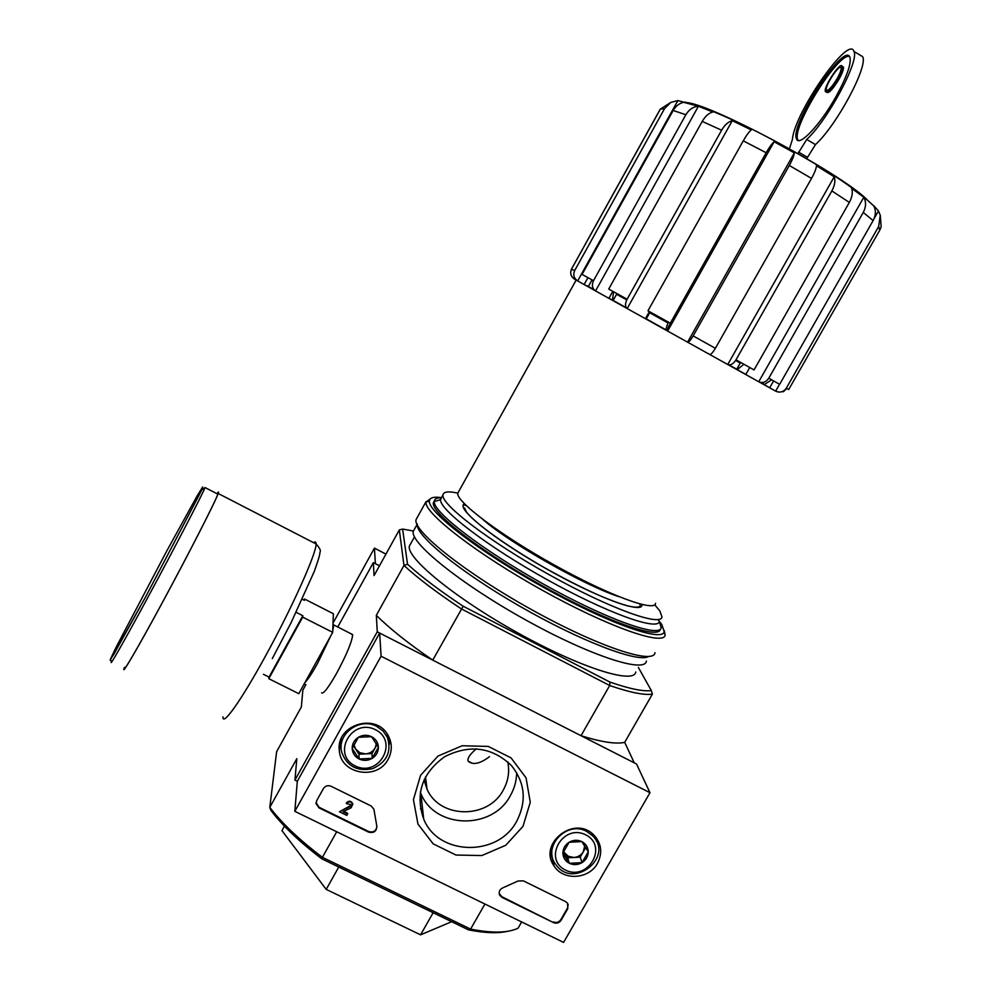 <?xml version="1.0" encoding="UTF-8"?>
<svg xmlns="http://www.w3.org/2000/svg" width="992" height="992" viewBox="0 0 992 992"><rect width="100%" height="100%" fill="white"/><g stroke="black" fill="none" stroke-linecap="round" stroke-linejoin="round"><path stroke-width="1.49" d="M476.346 748.811C469.91 754.267 467.17 758.384 468.125 761.162C472.899 765.303 480.029 763.803 489.502 756.673M507.743 931.277C497.922 933.546 484.852 933.075 468.546 929.876L470.605 929.107L322.4 857.311L336.71 831.755M521.656 921.94L518.047 928.227C507.854 933.038 492.044 933.323 470.605 929.107L484.927 904.034M581.027 735.717L634.26 762.848L624.7 742.351L652.376 694.127C644.13 695.355 629.908 692.478 609.683 685.509L581.027 735.717C601.499 742.115 616.057 744.322 624.7 742.351M463.165 606.211C439.803 590.736 421.253 576.749 407.526 564.237L402.616 529.058L399.33 529.902L403.967 565.477C418.029 578.398 437.174 592.869 461.392 608.914L609.683 685.509L609.981 682.099L463.165 606.211L432.748 660.114L377.258 631.83L376.328 615.313C389.968 628.866 408.778 643.796 432.748 660.114M297.327 781.274L294.81 811.32L381.089 656.22L379.663 633.057L297.327 781.274L294.934 780.096L377.258 631.83M646.077 318.767L665.731 329.828L667.951 322.921L649.71 312.753M646.226 318.965L650.132 311.996M616.95 293.607L613.081 300.539L612.486 300.043L613.577 291.747M586.867 285.609L588.206 286.713L592.026 279.868M571.652 268.807L660.188 109.244L670.84 102.387L664.553 108.636L660.35 109.132L571.392 269.316C569.916 273.457 570.97 276.731 574.554 279.161L577.679 280.922L677.896 100.564L670.84 102.387M587.971 277.636L584.127 284.53L577.679 280.922C573.847 278.256 572.868 274.759 574.74 270.432L664.553 108.636M685.311 102.598L677.896 100.564M593.514 280.686C591.53 285.101 592.212 288.511 595.56 290.916L698.418 106.243C693.197 106.69 689.006 109.517 685.856 114.75L593.514 280.686L582.068 274.412L673.184 110.459C675.775 106.057 679.26 103.342 683.612 102.312L685.608 102.064M595.56 290.916L608.877 298.344L612.796 291.313M627.118 299.237C624.96 303.676 624.997 306.776 627.192 308.549L732.282 120.689C728.326 121.681 724.78 124.856 721.618 130.212L627.118 299.237L608.716 289.069L702.224 121.408C705.349 116.101 708.896 112.964 712.851 111.997L698.418 106.243M627.192 308.549L645.408 318.692L649.388 311.587M670.307 323.206C667.963 327.583 667.058 330.2 667.628 331.068L774.12 141.757C771.937 143.642 769.284 147.312 766.171 152.756L670.307 323.206L647.962 310.794L743.268 140.827C746.368 135.396 749.034 131.762 751.279 129.915L732.282 120.689M645.408 318.692L687.58 342.166L794.344 152.88L774.12 141.757M709.702 354.479L727.744 364.51L834.222 176.774L816.466 165.776C816.218 168.702 814.568 172.918 811.53 178.399L715.381 348.304C712.839 352.557 710.942 354.615 709.702 354.479L687.58 342.166C688.758 342.277 690.618 340.194 693.16 335.916L789.31 165.49C792.348 159.985 794.034 155.781 794.344 152.88M727.744 364.51C730.546 365.527 733.299 363.965 736.002 359.823L831.854 190.91C834.793 185.417 835.574 180.705 834.222 176.774M736.002 359.823L754.044 369.917L849.326 202.418L831.854 190.91M758.731 381.746C762.65 383.383 765.998 382.205 768.788 378.2L863.263 212.449C866.103 207.018 866.289 201.959 863.809 197.259L758.731 381.746L745.761 374.542L749.754 367.524M863.809 197.259L851.62 188.344C853.008 192.274 852.252 196.962 849.326 202.418M768.788 378.2L779.65 384.338L873.121 220.584L863.263 212.449M758.892 381.821L769.68 387.81L773.611 380.928M873.53 205.753L874.039 206.311C876.085 210.825 875.775 215.574 873.121 220.584M769.68 387.822L775.645 391.121L779.551 384.288M874.014 218.786L878.478 210.974L873.642 205.555M775.645 391.121C779.985 393.006 783.544 392.026 786.321 388.145L878.639 226.56L880.264 215.326L878.478 210.974M786.321 388.145L788.677 389.558L879.755 230.206L878.639 226.56M776.29 391.443L778.398 392.026M880.288 215.314L881.169 226.895L879.755 230.206M783.333 391.803L786.867 388.467M769.718 387.76L759.698 382.168L762.637 383.805L763.48 382.329M762.637 383.805L764.51 384.388L771.652 379.824M728.599 364.833L736.684 369.334L740.615 362.402M736.684 369.334L737.44 369.57L743.851 364.213M584.139 284.53L595.423 290.83M608.877 298.332L627.118 308.5M727.83 364.56L745.773 374.53M745.823 374.43L728.587 364.833M667.442 330.782L645.482 318.556M613.081 300.539L608.939 298.232M594.692 290.321L584.164 284.481M655.538 603.272C655.228 612.362 608.964 595.485 554.441 565.08C499.906 534.775 455.824 501.369 457.771 493.198L458.639 491.635M402.516 897.896L369.768 882.049M385.938 554.094L374.43 548.13L375.385 563.704L379.465 565.8L373.339 562.638L337.739 627.031M305.883 684.654L302.833 690.172L301.357 706.974L276.632 751.676L269.799 807.364L296.819 758.657L294.934 780.096M321.817 858.824C299.683 842.01 282.708 825.877 270.915 810.439L269.799 807.364C281.889 823.273 299.423 839.926 322.4 857.311L321.817 858.824L468.546 929.876M321.594 692.887C323.404 694.239 328.464 687.617 336.759 673.035C346.406 655.042 351.701 642.432 352.656 635.19L351.329 633.938M399.33 529.902L374.071 575.558L373.339 562.638M407.526 564.237L403.967 565.477L376.328 615.313M635.76 672.006C634.173 684.654 580.184 667.69 517.539 632.747C454.869 597.94 405.852 557.566 409.398 546.022L410.676 543.728M609.981 682.099C629.449 688.82 643.238 691.647 651.322 690.581L638.364 667.455M402.616 529.058L413.453 531.018M651.322 690.581L652.376 694.127M284.431 826.113L281.939 830.589L326.207 889.402L420.571 934.836L451.67 921.704M338.756 867.033L326.207 889.402M433.132 912.727L420.571 934.836M661.267 627.415L661.168 627.837C659.308 637.992 606.472 619.256 544.596 584.747C482.707 550.362 432.921 511.984 434.273 501.543L434.31 501.096C434.694 498.815 437.05 497.724 441.366 497.81M654.695 604.773L659.804 610.886L661.974 616.788C661.528 627.105 610.291 608.79 549.742 575.025C489.155 541.372 440.634 504.159 442.978 494.896C443.61 491.635 448.545 491.052 457.808 493.148M661.168 627.837L659.407 621.538C657.522 631.11 606.633 612.833 547.125 579.65C487.605 546.592 439.493 509.752 440.547 499.72L441.589 497.414M424.006 779.861L426.994 789.037C439.555 818.921 488.213 819.417 503.291 790.016C508.251 781.051 509.739 771.664 507.78 761.844M806.657 158.745L815.461 144.584C836.591 125.513 868.409 66.241 862.656 56.668L859.246 54.634M835.934 96.72C846.709 77.041 851.384 63.934 849.97 57.4C844.775 40.536 789.396 125.5 796.477 138.806C798.696 147.523 820.111 125.128 835.934 96.72M797.915 153.686L806.719 139.463C827.663 120.268 859.506 60.934 853.963 51.472C848.954 34.1 794.133 113.386 792.447 139.364L789.409 148.887M815.461 144.584L806.719 139.463M826.274 92.107L826.671 92.343C828.742 93.67 832.883 89.255 839.083 79.075C842.394 73.061 843.82 69.043 843.386 67.022L842.493 66.489M837.781 78.306C841.092 72.292 842.518 68.274 842.096 66.253C840.646 60.896 823.199 87.408 825.381 91.574C827.44 92.901 831.581 88.486 837.781 78.306M849.45 56.457C837.942 52.427 791.269 127.906 797.766 139.562L798.3 140.492M837.285 78.38C840.187 73.086 841.452 69.564 841.08 67.791C839.802 63.066 824.451 86.391 826.386 90.049C828.196 91.214 831.829 87.333 837.285 78.38M302.337 599.292L304.408 600.346L304.544 599.032L333.374 613.726L332.704 632.35L302.696 617.123L302.845 615.722L296.174 612.337M302.696 617.123L268.807 678.689L298.803 693.681L332.704 632.35M268.807 678.689L269.055 677.102L263.45 674.3M304.544 599.032L303.949 600.11M124.57 667.43C121.26 676.122 137.404 648.669 161.051 604.959C187.761 555.694 215.574 501.295 217.843 494.152C218.5 492.317 218.252 492.193 217.087 493.768M124.471 667.38L124.198 668.112C120.863 676.879 137.132 649.214 160.964 605.157C187.897 555.508 215.909 500.687 218.203 493.495C218.934 491.437 218.538 491.511 217 493.718M302.845 615.722L269.055 677.102M381.089 656.22L649.983 792.707L563.592 942.4L294.81 811.32M379.663 633.057L636.529 764.014L649.983 792.707M316.708 800.631L323.404 788.615C325.326 785.85 327.893 785.069 331.092 786.272L371.144 805.975L373.897 809.187L376.786 825.952C376.762 831.246 374.046 833.317 368.64 832.152L319.04 807.885L316.064 803.706L316.708 800.631M553.61 922.647L501.989 897.388L499.77 895.305C498.455 891.982 499.509 889.477 502.919 887.79L518.047 881.008L523.33 880.846L565.688 901.678L567.56 903.253L567.771 908.684L561.063 920.328C559.153 923.006 556.673 923.775 553.61 922.647L501.84 896.694L499.187 893.532M523.007 826.311L505.734 845.296L481.839 855.55L455.96 855.042L433.157 843.845L417.967 824.092L413.428 799.639L420.558 775.335L437.968 756.078L462.16 745.748L488.287 746.418L511.078 757.9L526.045 777.852L530.274 802.268L523.007 826.311M388.17 759.215C377.456 780.766 340.405 774.268 339.326 750.51C335.606 725.189 375.398 712.293 387.748 734.787C392.311 742.785 392.46 750.932 388.17 759.215M597.482 863.362C589.025 879.408 563.121 880.983 554.057 865.929C537.887 843.845 573.934 815.04 593.352 834.57C601.474 843.014 602.851 852.612 597.482 863.362M552.197 855.935L550.337 853.07M596.242 837.756L596.428 841.179M341.174 746.48L340.082 741.917M390.104 739.821L389.248 744.459M516.782 821.066C498.257 857.088 438.352 856.046 423.708 819.107C415.028 794.009 421.972 773.239 444.565 756.76C469.625 744.099 491.896 747.013 511.388 765.502C525.078 782.663 526.876 801.176 516.782 821.066M516.671 772.706C516.534 780.766 514.439 788.38 510.409 795.547C492.602 830.242 434.967 829.151 420.881 793.526L420.273 792.112M568.168 904.394L567.573 907.978L560.864 919.609C558.955 922.287 556.475 923.056 553.424 921.928M376.923 826.733C375.931 831.172 373.166 832.772 368.627 831.507L319.064 807.265L316.064 802.615M343.765 811.431L347.671 813.341L346.865 815.412L339.45 811.778L350.312 806.36L351.032 804.686L350.312 806.36M350.3 805.74L339.45 811.778M352.743 804.648L352.681 803.669C350.982 800.705 348.886 800.457 346.382 802.95L346.369 803.57C348.886 801.077 350.982 801.313 352.681 804.289L351.143 807.748L343.133 811.754L347.659 813.973M351.019 804.673L346.369 803.57M372.174 758.372L359.079 758.979L352.185 748.452L358.41 737.279L371.529 736.684L378.398 747.236L372.174 758.372C367.871 760.79 363.506 761 359.079 758.979C354.801 756.685 352.507 753.164 352.185 748.452C352.21 743.702 354.28 739.982 358.41 737.279C362.725 734.849 367.09 734.65 371.529 736.684C375.807 739.003 378.088 742.524 378.398 747.236C378.361 751.961 376.29 755.681 372.174 758.372L372 753.585L376.96 744.694M375.422 729.715C399.255 741.433 378.82 777.877 355.198 765.936C331.266 754.354 351.701 717.625 375.422 729.715M376.737 726.38L383.061 731.005L387.401 737.378C391.766 751.7 386.83 762.129 372.608 768.651C357.219 771.776 346.927 766.295 341.719 752.234C336.598 734.018 359.749 716.918 376.737 726.38M388.728 736.535L388.628 740.888M341.608 742.859L341.285 738.507M353.487 745.736L355.595 748.96L353.995 744.707M376.402 743.74L375.088 748.055C372.93 751.601 369.743 753.548 365.502 753.883L372 753.585M365.502 753.883L359.836 752.705L355.595 748.96L359.005 754.193L365.502 753.883M359.005 754.193L359.079 758.979M582.031 862.631L569.346 863.3L562.886 853.12L569.11 842.258L581.82 841.6L588.256 851.806L582.031 862.631C577.828 864.999 573.599 865.222 569.346 863.3C565.254 861.093 563.096 857.696 562.886 853.12C562.997 848.532 565.068 844.911 569.11 842.258C573.326 839.889 577.567 839.666 581.82 841.6C585.9 843.832 588.045 847.23 588.256 851.806C588.132 856.381 586.061 860.002 582.031 862.631L580.233 857.138L585.751 847.54M585.714 834.83C608.555 846.052 588.095 881.504 565.465 870.058C542.537 858.973 562.985 823.248 585.714 834.83M586.694 831.408L592.757 835.884C614.222 857.063 573.612 889.44 556.19 865.061C541.334 847.652 566.382 819.962 586.694 831.408M594.506 835.698L595.064 838.786M551.899 853.194L550.548 850.355M563.605 851.421L564.436 852.748L563.667 851.26M584.71 845.866L583.321 851.768C581.176 855.216 578.051 857.113 573.946 857.472L580.233 857.138M573.946 857.472L568.478 856.356L564.436 852.748L567.647 857.795L573.946 857.472M567.647 857.795L569.346 863.3M374.43 548.13L333.039 623.063M305.35 685.608L305.449 684.43M658.366 620.099L661.912 624.687L664.169 631.768C662.296 642.394 607.612 623.112 543.467 587.338C479.31 551.701 427.874 511.909 429.387 501.096C429.648 497.662 433.64 496.508 441.353 497.637M660.3 629.201C659.258 640.1 605.058 620.967 541.979 585.602C478.876 550.362 429.648 511.674 433.479 502.349L433.529 502.51M463.45 504.68L466.327 505.672M664.318 630.54L665.124 635.19C663.276 646.152 607.526 626.622 542.091 590.128C476.619 553.759 424.291 513.137 425.977 502.088L431.185 498.207M654.993 652.662C653.877 665.086 597.469 646.387 531.216 609.435C464.926 572.62 412.784 530.894 416.045 519.672L417.285 517.44M648.446 656.53C638.377 663.14 580.518 641.204 519.969 606.335C459.358 571.541 414.495 534.564 417.359 523.974M646.387 661.081C645.06 673.593 589.769 655.687 525.19 619.665C460.586 583.792 409.894 542.698 413.28 531.34L414.532 529.071M616.59 294.252L626.746 299.931M591.765 280.327L593.253 281.17M574.74 270.432L571.392 269.316M685.856 114.75L673.184 110.459M721.618 130.212L702.224 121.408M766.171 152.756L743.268 140.827M811.53 178.399L789.31 165.49M715.381 348.304L693.16 335.916M735.593 360.48L740.243 363.06M588.206 286.713L594.692 290.309M618.921 596.676C584.499 585.528 509.677 543.033 482.819 519.448M420.459 808.753L422.716 810.154M641.998 604.512C643.622 614.668 597.395 597.878 545.017 568.056C492.59 538.346 455.055 507.644 464.454 503.812M866.797 199.342C838.91 171.976 706.304 101.519 685.323 102.573M807.277 157.195L798.548 152.111M304.891 682.657C307.88 679.607 312.108 673.171 317.576 663.363L330.807 635.773M332.779 630.28L333.796 625.022L332.99 624.278M145.774 596.626L199.032 495.231L202.666 486.998L197.321 495.591L166.842 550.845L116.126 647.181L110.422 659.234L113.931 654.162L145.774 596.626L201.822 489.85L205.046 487.556C202.38 494.512 174.17 548.787 147.461 598.139C123.814 641.923 107.992 669.588 111.65 661.044L110.174 660.201L145.762 596.651M222.989 716.869C222.332 726.851 241.019 700.749 264.827 657.262C291.859 608.307 316.783 552.606 316.076 543.951C316.101 541.793 315.245 541.359 313.509 542.624M501.84 896.694L501.989 897.388M567.573 907.978L567.771 908.684M560.864 919.609L561.063 920.328M368.627 831.507L368.64 832.152M319.064 807.265L319.04 807.885M472.068 763.146L468.125 761.174M576.166 280.066L457.771 493.198M434.31 501.096L433.392 502.746M414.482 536.858L409.398 546.022M639.927 603.979L640.237 605.765C639.121 607.687 634.533 607.625 626.473 605.591C609.51 600.644 583.544 589.558 542.636 566.668C503.725 544.038 475.825 523.553 466.5 512.157L464.541 507.978M442.978 494.896L440.572 499.249M440.547 499.72L434.273 501.543M683.612 102.312L700.898 106.9C706.589 108.711 724.21 115.667 747.41 126.902C768.118 137.082 793.501 150.511 826.15 170.55C847.726 184.115 863.697 196.032 874.051 206.311M760.914 382.466L762.823 383.482M728.971 364.882L736.758 369.198M646.276 318.878L665.57 329.629M613.155 300.415L626.312 307.768M588.355 286.465L594.059 289.701M425.518 776.798L426.994 789.037M862.656 56.668L853.963 51.472M843.386 67.022L842.096 66.253M797.766 139.562L796.477 138.806M827.167 90.52L826.386 90.049M352.606 634.582L332.977 624.526M217.843 494.152L205.046 487.556M272.279 658.638L291.053 622.79L314.352 571.256C320.503 553.92 319.746 553.623 319.982 552.16C321.073 550.808 319.771 548.068 316.076 543.951L218.203 493.495M551.316 854.707L554.057 865.929M339.859 742.748L339.326 750.51M423.708 819.107L420.881 793.526M499.633 894.61L499.77 895.305M352.681 803.669L352.681 804.289M316.088 803.086L316.064 803.706M387.401 737.378L387.178 733.919M592.757 835.884L591.84 833.305M429.387 501.096L425.977 502.088M664.169 631.768L665.124 635.19M426.014 501.667L416.045 519.672M417.049 524.532L413.28 531.34"/></g></svg>
